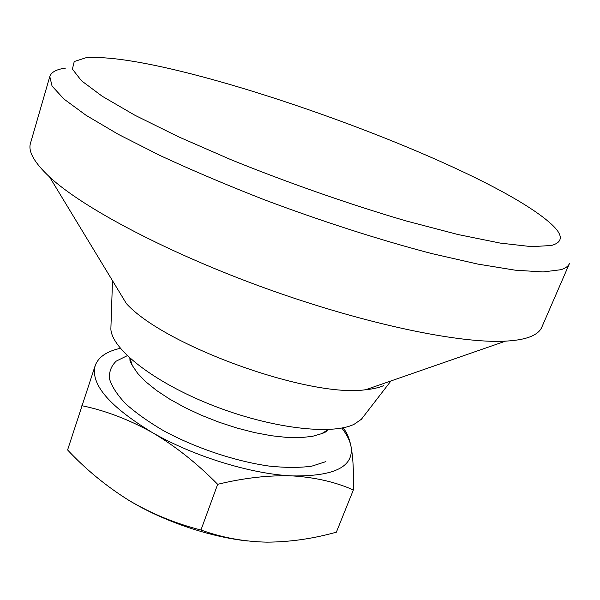 <?xml version="1.0" encoding="UTF-8"?>
<svg xmlns="http://www.w3.org/2000/svg" width="600" height="600" viewBox="0 0 600 600"><rect width="100%" height="100%" fill="white"/><g stroke="black" fill="none" stroke-linecap="round" stroke-linejoin="round"><path stroke-width="0.9" d="M342.735 427.868C346.23 431.04 348.96 437.048 350.918 445.905C349.71 440.25 346.673 434.303 341.812 428.048M120.352 348.315C106.77 351.322 98.392 357.053 95.227 365.498C90.157 383.903 109.058 406.185 151.935 432.33C193.185 456.293 251.64 474.255 292.553 475.912C334.98 476.452 354.435 466.447 350.918 445.905C353.032 456.743 353.843 471.435 353.355 489.967L336.368 532.178C313.275 538.68 290.175 542.01 267.06 542.153C244.192 541.702 222.157 537.66 200.955 530.018C175.26 523.493 151.148 513.555 128.632 500.205C106.065 486.075 85.718 469.327 67.59 449.955L95.227 365.498M353.355 489.967C335.715 482.092 315.45 477.405 292.553 475.912C269.303 475.05 244.343 477.847 217.665 484.312L200.955 530.018M217.665 484.312C196.882 463.185 174.968 445.853 151.935 432.33C128.422 419.34 105.06 410.46 81.863 405.697M128.632 500.205C162.75 521.062 209.565 537.037 247.882 540.99M551.355 245.505C562.41 242.43 563.197 236.055 553.71 226.373C493.515 166.627 170.093 50.19 85.627 57.847L74.235 61.53L72.405 69.113L81.442 80.73L102.233 96.262L134.88 115.238L178.485 136.792L230.97 159.69C288.173 182.91 350.325 204.615 406.635 221.077L457.972 234.525L500.213 243.09L531.562 246.653L551.355 245.505M561 269.7C565.5 268.252 568.298 266.228 569.408 263.618L541.778 327.278C540.322 330.69 537.195 333.54 532.403 335.827C526.283 338.73 517.327 340.5 505.537 341.138C460.237 343.785 365.4 324.255 266.873 288.765C168.33 253.305 82.808 207.907 49.59 176.985C34.267 162.615 27.9 151.35 30.503 143.205L49.793 76.545L52.057 86.062L63.945 99.038L86.04 115.282L118.343 134.355L160.11 155.535C192.18 170.392 227.085 185.197 264.832 199.95C322.395 221.55 380.76 240.255 431.745 253.575L477.787 264.082L515.273 270.188L543.112 271.942L561 269.7M65.707 68.093C56.588 69.27 51.278 72.09 49.793 76.545M49.59 176.985L126.368 303.555C164.13 345.743 309.72 398.16 365.7 389.722C373.02 389.01 378.99 387.653 383.61 385.658M110.993 325.2L110.865 329.115C111.84 349.163 153.705 382.275 212.25 405.255C270.72 428.325 331.875 435.502 354.233 424.207L361.358 419.303L363.75 416.197M129.727 357.998L132.3 365.483L137.663 373.388L145.792 381.788L156.54 390.45L169.642 399.097L184.71 407.445L201.292 415.215L218.85 422.145L236.798 427.995L254.528 432.577L271.462 435.75L287.07 437.438L300.87 437.618L312.487 436.327L321.653 433.658L328.41 429.525M127.252 355.68L116.295 361.087C111.203 365.895 108.938 371.843 109.515 378.923C111.847 386.565 117.24 394.853 125.692 403.785C135.855 412.905 148.5 421.89 163.642 430.755C195.555 448.035 235.47 461.362 269.377 466.118C285.683 467.798 299.82 467.812 311.798 466.162L325.882 461.625M327.06 430.222C327.54 430.957 325.98 432.022 322.38 433.418L328.072 429.54M129.983 358.222L132.3 365.483C129.99 361.282 129.33 359.25 130.32 359.392M365.7 389.722L505.537 341.138M361.358 419.303L390.96 380.947M110.865 329.115L112.5 280.695M125.648 302.827L125.663 302.4"/></g></svg>
